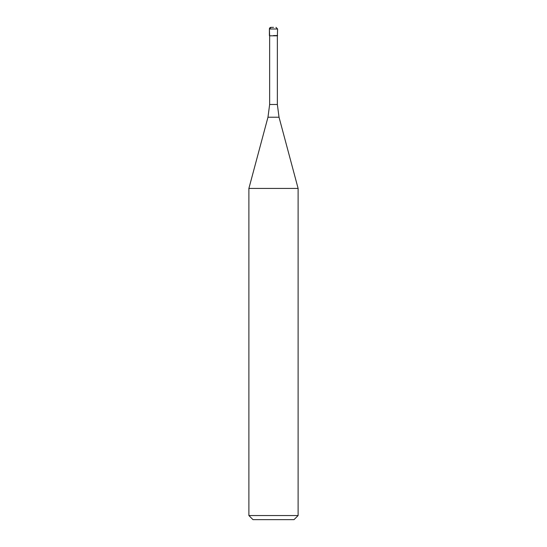 <?xml version="1.0" encoding="UTF-8"?>
<svg xmlns="http://www.w3.org/2000/svg" width="547" height="547" viewBox="0 0 547 547"><rect width="100%" height="100%" fill="white"/><g stroke="black" fill="none" stroke-linecap="round" stroke-linejoin="round"><path stroke-width="0.82" d="M273.5 35.555L277.602 35.555L273.5 35.555M273.5 27.35L271.038 27.35L273.5 27.35M277.356 104.484L279.032 117.222L267.968 117.222L269.644 104.484L277.356 104.484L277.356 35.801L269.644 35.801L269.397 28.991L269.397 35.555M279.032 117.222L298.115 188.435L248.885 188.435L267.968 117.222M298.115 515.548L294.012 519.65L252.987 519.65L248.885 515.548L298.115 515.548L298.115 188.435M271.038 27.35A1.641 1.641 0 0 0 269.397 28.991L271.038 27.35M277.356 35.801L277.602 28.991L269.397 28.991M277.602 28.991L275.962 27.35M269.644 104.484L269.644 35.801M248.885 515.548L248.885 188.435"/></g></svg>

